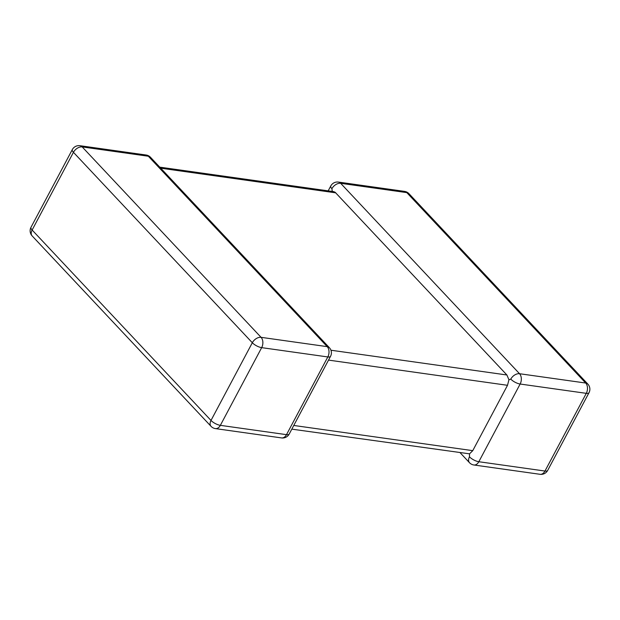 <?xml version="1.0" encoding="UTF-8"?>
<svg xmlns="http://www.w3.org/2000/svg" width="620" height="620" viewBox="0 0 620 620"><rect width="100%" height="100%" fill="white"/><g stroke="black" fill="none" stroke-linecap="round" stroke-linejoin="round"><path stroke-width="0.93" d="M159.766 167.152L333.7 191.642L335.141 192.27L506.904 374.992L508.935 379.758L507.509 385.299L472.758 450.655L469.542 453.84L291.819 429.141M508.935 379.758L510.787 379.122A7.471 4.859 -43.2 0 1 519.544 373.721L585.691 383.036L406.805 192.619L340.659 183.303A7.471 4.859 136.8 0 0 331.909 188.705L332.32 191.758M460.234 452.848L469.503 462.714A7.471 4.859 136.8 0 1 469.472 456.824L469.542 453.84M587.853 384.09A7.471 4.859 136.8 0 0 585.691 383.036A7.471 5.022 -82 0 1 586.288 393.336A7.471 2.627 28 0 0 589 392.716A7.471 7.471 0 0 0 587.853 384.09L408.968 193.673A7.471 4.859 -43.2 0 0 406.805 192.619A7.471 5.022 -82 0 0 404.565 191.394L338.419 182.078A7.471 5.022 -82 0 1 340.659 183.303L519.544 373.721A7.471 5.022 -82 0 1 520.141 384.028L478.826 461.729L544.972 471.045L586.288 393.336L520.141 384.028A7.471 2.627 28 0 1 510.787 379.122M328.181 190.859L330.786 185.969A7.471 2.627 28 0 0 331.909 188.705M289.214 434.031L330.53 356.329A7.471 2.627 28 0 1 327.817 356.95A7.471 5.022 98 0 0 327.221 346.65A7.471 4.859 -43.2 0 1 329.383 347.704L150.497 157.286A7.471 4.859 136.8 0 0 148.335 156.232L82.189 146.917L261.074 337.334L327.221 346.65L148.335 156.232A7.471 5.022 98 0 0 146.095 155.008L79.949 145.7A7.471 5.022 98 0 1 82.189 146.917A7.471 4.859 -43.2 0 0 73.439 152.319L32.124 230.02L211.001 420.438L252.317 342.736L73.439 152.319A7.471 2.627 28 0 1 72.315 149.583L31 227.284A7.471 2.627 28 0 0 32.124 230.02A7.471 4.859 -43.2 0 0 32.147 235.91L211.033 426.328A7.471 7.471 0 0 0 215.435 428.606L281.581 437.921A7.471 7.471 0 0 0 289.214 434.031A7.471 2.627 28 0 1 286.502 434.659L327.817 356.95L261.671 347.642L220.356 425.343L286.502 434.659A7.471 5.022 98 0 1 281.581 437.921M507.509 385.299L328.522 360.104M293.772 425.46L472.758 450.655M335.792 192.843L160.743 168.198M330.94 350.222L506.904 374.992M215.435 428.606A7.471 5.022 98 0 0 220.356 425.343A7.471 2.627 28 0 1 211.001 420.438A7.471 4.859 136.8 0 0 211.033 426.328M252.317 342.736A7.471 2.627 28 0 0 261.671 347.642A7.471 5.022 98 0 0 261.074 337.334A7.471 4.859 136.8 0 0 252.317 342.736M540.051 474.3A7.471 5.022 -82 0 0 544.972 471.045A7.471 2.627 28 0 0 547.685 470.417A7.471 7.471 0 0 1 540.051 474.3L473.905 464.992A7.471 5.022 -82 0 0 478.826 461.729A7.471 2.627 28 0 1 469.472 456.824M31 227.284A7.471 7.471 0 0 0 32.147 235.91M79.949 145.7A7.471 7.471 0 0 0 72.315 149.583M330.53 356.329A7.471 7.471 0 0 0 329.383 347.704M150.497 157.286A7.471 7.471 0 0 0 146.095 155.008M589 392.716L547.685 470.417M408.968 193.673A7.471 7.471 0 0 0 404.565 191.394M469.503 462.714A7.471 7.471 0 0 0 473.905 464.992M338.419 182.078A7.471 7.471 0 0 0 330.786 185.969"/></g></svg>
